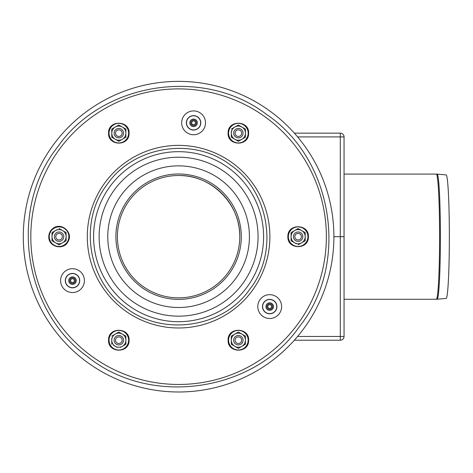 <?xml version="1.0" encoding="UTF-8"?>
<svg xmlns="http://www.w3.org/2000/svg" width="473" height="473" viewBox="0 0 473 473"><rect width="100%" height="100%" fill="white"/><g stroke="black" fill="none" stroke-linecap="round" stroke-linejoin="round"><path stroke-width="0.71" d="M59.054 241.39A4.706 4.706 0 0 1 54.98 234.33A4.706 4.706 0 0 1 63.134 234.33A4.706 4.706 0 0 1 59.054 241.39A4.706 4.706 0 0 0 63.134 234.33A4.706 4.706 0 0 0 54.98 234.33A4.706 4.706 0 0 0 59.054 241.39M59.054 239.977A3.293 3.293 0 0 1 56.204 235.034A3.293 3.293 0 0 1 61.91 235.034A3.293 3.293 0 0 1 59.054 239.977M122.903 342.558A4.706 4.706 0 0 1 114.75 342.558A4.706 4.706 0 0 1 118.824 335.499A4.706 4.706 0 0 1 122.903 342.558M121.679 341.855A3.293 3.293 0 0 1 115.974 341.855A3.293 3.293 0 0 1 118.824 336.912A3.293 3.293 0 0 1 121.679 341.855M242.442 337.852A4.706 4.706 0 0 1 238.362 344.912A4.706 4.706 0 0 1 234.289 337.852A4.706 4.706 0 0 1 242.442 337.852M241.218 338.556A3.293 3.293 0 0 1 238.362 343.499A3.293 3.293 0 0 1 235.513 338.556A3.293 3.293 0 0 1 241.218 338.556M298.132 231.977A4.706 4.706 0 0 1 302.212 239.036A4.706 4.706 0 0 1 294.058 239.036A4.706 4.706 0 0 1 298.132 231.977M298.132 233.384A3.293 3.293 0 0 1 300.988 238.327A3.293 3.293 0 0 1 295.282 238.327A3.293 3.293 0 0 1 298.132 233.384M234.289 130.802A4.706 4.706 0 0 1 242.442 130.802A4.706 4.706 0 0 1 238.362 137.862A4.706 4.706 0 0 1 234.289 130.802M235.513 131.512A3.293 3.293 0 0 1 241.218 131.512A3.293 3.293 0 0 1 238.362 136.449A3.293 3.293 0 0 1 235.513 131.512M114.75 135.509A4.706 4.706 0 0 1 118.824 128.449A4.706 4.706 0 0 1 122.903 135.509A4.706 4.706 0 0 1 114.75 135.509M115.974 134.805A3.293 3.293 0 0 1 118.824 129.862A3.293 3.293 0 0 1 121.679 134.805A3.293 3.293 0 0 1 115.974 134.805M437.141 174.123L446.134 174.909A61.768 3.234 90 0 1 449.35 236.683A61.768 3.234 90 0 1 446.134 298.451L436.307 299.273A62.596 3.276 90 0 0 439.583 236.683A62.596 3.276 90 0 0 436.307 174.088L437.141 174.123A62.56 3.276 90 0 1 440.398 236.683A62.56 3.276 90 0 1 437.141 299.238M178.593 175.501C211.295 174.815 240.461 203.975 239.776 236.683A61.183 61.183 0 0 1 148.002 289.665A61.183 61.183 0 0 1 148.002 183.695A61.183 61.183 0 0 1 239.776 236.683M333.903 236.683L344.054 236.683L333.903 236.683M294.354 340.217L340.288 340.217A3.766 3.766 0 0 0 344.054 336.457L340.288 336.457L340.288 340.217A3.766 3.76 90 0 0 344.048 336.457L344.048 136.91A3.766 3.76 90 0 0 340.288 133.144L340.288 136.91L344.054 136.91A3.766 3.766 0 0 0 340.288 133.144L294.354 133.144M249.425 236.683A70.832 70.832 0 0 0 143.183 175.341A70.832 70.832 0 0 0 143.183 298.02A70.832 70.832 0 0 0 249.425 236.683M178.593 81.374A155.31 155.31 0 0 1 313.096 314.332A155.31 155.31 0 0 1 44.095 314.332A155.31 155.31 0 0 1 178.593 81.374M196.573 125.12A3.766 3.766 0 0 1 190.105 124.269A3.766 3.766 0 0 1 194.078 119.095A3.766 3.766 0 0 1 196.573 125.12A3.766 3.766 0 0 1 190.105 124.269A3.766 3.766 0 0 1 194.078 119.095A3.766 3.766 0 0 1 196.573 125.12M272.685 308.881A3.766 3.766 0 0 1 266.222 308.029A3.766 3.766 0 0 1 270.189 302.856A3.766 3.766 0 0 1 272.685 308.881A3.766 3.766 0 0 1 266.222 308.029A3.766 3.766 0 0 1 270.189 302.856A3.766 3.766 0 0 1 272.685 308.881M75.491 282.919A3.766 3.766 0 0 1 69.023 282.068A3.766 3.766 0 0 1 72.996 276.894A3.766 3.766 0 0 1 75.491 282.919A3.766 3.766 0 0 1 69.023 282.068A3.766 3.766 0 0 1 72.996 276.894A3.766 3.766 0 0 1 75.491 282.919M275.298 310.885A7.06 7.06 0 0 1 263.177 309.289A7.06 7.06 0 0 1 270.621 299.586A7.06 7.06 0 0 1 275.298 310.885M65.984 283.327A7.06 7.06 0 0 1 73.427 273.625A7.06 7.06 0 0 1 78.104 284.923A7.06 7.06 0 0 1 65.984 283.327M194.504 115.832A7.06 7.06 0 0 1 199.186 127.131A7.06 7.06 0 0 1 187.06 125.534A7.06 7.06 0 0 1 194.504 115.832M195.822 124.547A2.826 2.826 0 0 1 190.974 123.908A2.826 2.826 0 0 1 193.954 120.03A2.826 2.826 0 0 1 195.822 124.547M195.077 123.979A1.88 1.88 0 0 1 191.843 123.554A1.88 1.88 0 0 1 193.829 120.964A1.88 1.88 0 0 1 195.077 123.979M271.94 308.307A2.826 2.826 0 0 1 267.091 307.669A2.826 2.826 0 0 1 270.065 303.79A2.826 2.826 0 0 1 271.94 308.307M271.189 307.734A1.88 1.88 0 0 1 267.96 307.308A1.88 1.88 0 0 1 269.941 304.718A1.88 1.88 0 0 1 271.189 307.734A1.88 1.88 0 0 1 267.96 307.308A1.88 1.88 0 0 1 269.941 304.718A1.88 1.88 0 0 1 271.189 307.734M74.746 282.346A2.826 2.826 0 0 1 69.892 281.707A2.826 2.826 0 0 1 72.872 277.828A2.826 2.826 0 0 1 74.746 282.346M73.995 281.772A1.88 1.88 0 0 1 70.767 281.346A1.88 1.88 0 0 1 72.747 278.757A1.88 1.88 0 0 1 73.995 281.772M57.345 229.517L51.995 232.604L51.995 234.703M51.995 236.683L51.995 240.757L51.995 236.683A7.06 7.06 0 0 0 55.524 242.797L51.995 240.757L59.054 244.831L66.114 240.757L66.114 232.604L62.584 230.57A7.06 7.06 0 0 0 51.995 236.683L51.995 232.604M62.584 230.57L59.054 228.53L62.584 230.57A7.06 7.06 0 0 1 66.114 236.683L66.114 232.604M59.054 244.831L56.435 243.317M55.524 242.797A7.06 7.06 0 0 0 66.114 236.683L66.114 240.757M118.824 141.309L115.294 139.269L118.824 141.309L122.353 139.269A7.06 7.06 0 0 0 125.883 133.155L125.883 137.235L122.353 139.269L125.883 137.235L125.883 129.082L118.824 125.008L111.764 129.082L115.294 127.042A7.06 7.06 0 0 0 111.764 133.155L111.764 129.082M118.824 125.008L122.353 127.042A7.06 7.06 0 0 0 115.294 127.042M115.294 139.269A7.06 7.06 0 0 1 111.764 133.155L111.764 137.235L115.294 139.269A7.06 7.06 0 0 0 122.353 139.269M125.883 133.155A7.06 7.06 0 0 0 122.353 127.042M118.824 137.862A4.706 4.706 0 0 0 122.903 130.802A4.706 4.706 0 0 0 114.75 130.802A4.706 4.706 0 0 0 118.824 137.862M231.303 137.235L231.303 133.155L231.303 137.235L238.362 141.309L245.422 137.235L245.422 129.082L241.892 127.042L238.362 125.008L231.303 129.082L236.654 125.995M231.303 133.155A7.06 7.06 0 0 0 241.892 139.269A7.06 7.06 0 0 0 241.892 127.042A7.06 7.06 0 0 0 231.303 133.155L231.303 131.181M238.362 141.309L233.012 138.222M238.362 137.862A4.706 4.706 0 0 0 242.442 130.802A4.706 4.706 0 0 0 234.289 130.802A4.706 4.706 0 0 0 238.362 137.862M245.422 137.235L245.422 133.155M301.662 242.797A7.06 7.06 0 0 0 301.662 230.57A7.06 7.06 0 0 0 291.072 236.683L291.072 240.757L294.602 242.797A7.06 7.06 0 0 0 301.662 242.797L298.132 244.831L305.191 240.757L305.191 232.604L298.132 228.53L291.072 232.604L291.072 236.683A7.06 7.06 0 0 0 294.602 242.797L296.423 243.843M305.191 240.757L305.191 232.604M298.132 241.39A4.706 4.706 0 0 0 302.212 234.33A4.706 4.706 0 0 0 294.058 234.33A4.706 4.706 0 0 0 298.132 241.39M240.071 333.039L245.422 336.132L238.362 332.052L231.303 336.132L234.833 334.092A7.06 7.06 0 0 0 231.303 340.205L231.303 336.132M238.362 348.359L234.833 346.319L238.362 348.359L241.892 346.319A7.06 7.06 0 0 0 245.422 340.205L245.422 344.279L241.892 346.319L245.422 344.279L245.422 340.205A7.06 7.06 0 0 0 234.833 334.092M245.422 340.205L245.422 336.132L245.422 340.205M234.833 346.319A7.06 7.06 0 0 1 231.303 340.205L231.303 344.279L234.833 346.319A7.06 7.06 0 0 0 241.892 346.319M238.362 344.912A4.706 4.706 0 0 0 242.442 337.852A4.706 4.706 0 0 0 234.289 337.852A4.706 4.706 0 0 0 238.362 344.912M120.532 347.371L125.883 344.279L125.883 336.132L118.824 332.052L111.764 336.132L115.294 334.092A7.06 7.06 0 0 0 111.764 340.205L111.764 338.225M118.824 332.052L122.353 334.092A7.06 7.06 0 0 0 115.294 334.092M113.467 345.266L115.294 346.319A7.06 7.06 0 0 0 125.883 340.205L125.883 344.279L124.174 345.266M111.764 340.205L111.764 344.279L111.764 340.205A7.06 7.06 0 0 0 115.294 346.319L117.115 347.371M125.883 340.205A7.06 7.06 0 0 0 122.353 334.092M118.824 344.912A4.706 4.706 0 0 0 122.903 337.852A4.706 4.706 0 0 0 114.75 337.852A4.706 4.706 0 0 0 118.824 344.912M297.612 136.91L340.288 136.91L340.288 336.457L297.612 336.457M93.595 236.683A84.998 84.998 0 0 0 221.098 310.294A84.998 84.998 0 0 0 221.098 163.067A84.998 84.998 0 0 0 93.595 236.683M99.123 236.683A79.47 79.47 0 0 0 178.593 316.153A79.47 79.47 0 0 0 258.063 236.683A79.47 79.47 0 0 0 178.593 157.213A79.47 79.47 0 0 0 99.123 236.683M241.289 236.683A62.696 62.696 0 0 1 147.251 290.978A62.696 62.696 0 0 1 147.251 182.389A62.696 62.696 0 0 1 241.289 236.683M88.634 353.922A147.777 147.777 0 0 1 122.046 100.152A147.777 147.777 0 0 1 325.105 255.97A147.777 147.777 0 0 1 88.634 353.922M123.015 309.117A91.301 91.301 0 0 1 143.656 152.33A91.301 91.301 0 0 1 269.113 248.597A91.301 91.301 0 0 1 123.015 309.117M262.444 316.041A11.914 11.914 0 0 1 265.14 295.578A11.914 11.914 0 0 1 281.512 308.142A11.914 11.914 0 0 1 262.444 316.041M67.946 269.616A11.914 11.914 0 0 1 84.318 282.18A11.914 11.914 0 0 1 65.25 290.079A11.914 11.914 0 0 1 67.946 269.616M205.394 124.387A11.914 11.914 0 0 1 186.332 132.28A11.914 11.914 0 0 1 189.023 111.823A11.914 11.914 0 0 1 205.394 124.387M265.312 312.304A7.207 7.207 0 0 1 263.981 302.2A7.207 7.207 0 0 1 274.086 300.869A7.207 7.207 0 0 1 275.416 310.974A7.207 7.207 0 0 1 265.312 312.304M69.744 273.968A7.207 7.207 0 0 1 79.162 277.87A7.207 7.207 0 0 1 75.26 287.288A7.207 7.207 0 0 1 65.842 283.386A7.207 7.207 0 0 1 69.744 273.968M200.729 123.772A7.207 7.207 0 0 1 192.641 129.98A7.207 7.207 0 0 1 186.439 121.892A7.207 7.207 0 0 1 194.527 115.684A7.207 7.207 0 0 1 200.729 123.772M68.851 236.683A9.797 9.797 0 0 0 59.054 226.886A9.797 9.797 0 0 0 49.263 236.683A9.797 9.797 0 0 0 59.054 246.474A9.797 9.797 0 0 0 68.851 236.683M128.621 133.155A9.797 9.797 0 0 0 118.824 123.364A9.797 9.797 0 0 0 109.032 133.155A9.797 9.797 0 0 0 118.824 142.952A9.797 9.797 0 0 0 128.621 133.155M248.159 133.155A9.797 9.797 0 0 0 238.362 123.364A9.797 9.797 0 0 0 228.571 133.155A9.797 9.797 0 0 0 238.362 142.952A9.797 9.797 0 0 0 248.159 133.155M307.929 236.683A9.797 9.797 0 0 0 298.132 226.886A9.797 9.797 0 0 0 288.341 236.683A9.797 9.797 0 0 0 298.132 246.474A9.797 9.797 0 0 0 307.929 236.683M248.159 340.205A9.797 9.797 0 0 0 238.362 330.408A9.797 9.797 0 0 0 228.571 340.205A9.797 9.797 0 0 0 238.362 350.002A9.797 9.797 0 0 0 248.159 340.205M128.621 340.205A9.797 9.797 0 0 0 118.824 330.408A9.797 9.797 0 0 0 109.032 340.205A9.797 9.797 0 0 0 118.824 350.002A9.797 9.797 0 0 0 128.621 340.205M344.054 299.273L436.307 299.273M344.054 174.088L436.307 174.088M344.054 136.91L344.054 336.457M86.914 356.163C22.71 309.951 8.591 208.392 57.694 146.89C102.375 82.107 203.68 66.273 266.476 114.383C333.607 159.425 349.748 263.751 299.498 326.471C253.977 392.708 149.438 407.407 86.914 356.163M124.73 306.876C87.014 279.726 78.719 220.063 107.566 183.932C133.818 145.867 193.333 136.567 230.227 164.829C269.663 191.293 279.153 252.588 249.626 289.435C222.884 328.351 161.464 336.977 124.73 306.876M48.796 236.683C48.211 247.083 63.997 250.873 68.195 241.336C73.439 232.338 61.094 221.796 53.023 228.382C50.292 230.475 48.879 233.236 48.796 236.683M108.565 133.155C107.962 146.192 129.271 146.529 129.082 133.481C130.081 120.047 107.986 119.704 108.565 133.155M228.104 133.155C227.501 146.192 248.81 146.529 248.621 133.481C249.62 120.047 227.525 119.704 228.104 133.155M287.874 236.683C287.271 249.72 308.579 250.051 308.39 237.003C309.389 223.575 287.294 223.226 287.874 236.683M228.104 340.205C227.501 353.242 248.81 353.579 248.621 340.525C249.62 327.097 227.525 326.748 228.104 340.205M108.565 340.205C107.962 353.242 129.271 353.579 129.082 340.525C130.081 327.097 107.986 326.748 108.565 340.205"/></g></svg>
